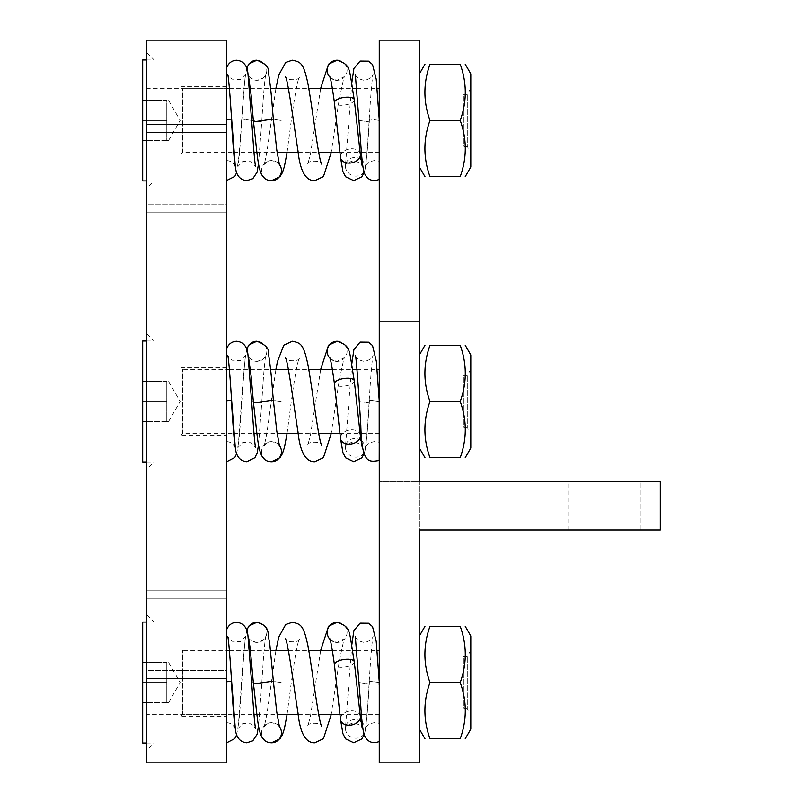 <?xml version="1.0" encoding="UTF-8"?>
<svg xmlns="http://www.w3.org/2000/svg" width="803" height="803" viewBox="0 0 803 803"><rect width="100%" height="100%" fill="white"/><g stroke="black" fill="none" stroke-linecap="round" stroke-linejoin="round"><path stroke-width="0.6" stroke-dasharray="4.01 3.01" d="M470.799 714.67L470.799 650.43L470.799 714.67L467.286 708.587L467.286 656.513L467.286 708.587L463.08 708.587L463.08 656.513L463.08 708.587L463.893 707.774L463.893 657.326L463.893 707.774M470.799 729.124L470.799 635.976M460.219 682.55C466.975 701.29 466.975 720.02 460.219 738.76L429.986 738.76C423.231 720.02 423.231 701.29 429.986 682.55C423.231 663.81 423.231 645.08 429.986 626.34L460.219 626.34C466.975 645.08 466.975 663.81 460.219 682.55L429.986 682.55M419.407 682.55L419.407 729.124L419.407 682.55M470.799 152.57L470.799 88.33L470.799 152.57L467.286 146.487L467.286 94.413L467.286 146.487L463.08 146.487L463.08 94.413L463.08 146.487L463.893 145.674L463.893 95.226L463.893 145.674M470.799 167.024L470.799 73.876M460.219 120.45C466.975 139.19 466.975 157.92 460.219 176.66L429.986 176.66C423.231 157.92 423.231 139.19 429.986 120.45C423.231 101.71 423.231 82.98 429.986 64.24L460.219 64.24C466.975 82.98 466.975 101.71 460.219 120.45L429.986 120.45M419.407 120.45L419.407 167.024L419.407 120.45M470.799 433.62L470.799 369.38L470.799 433.62L467.286 427.537L467.286 375.463L467.286 427.537L463.08 427.537L463.08 375.463L463.08 427.537L463.893 426.724L463.893 376.276L463.893 426.724M470.799 448.074L470.799 354.926M460.219 401.5C466.975 420.24 466.975 438.97 460.219 457.71L429.986 457.71C423.231 438.97 423.231 420.24 429.986 401.5C423.231 382.76 423.231 364.03 429.986 345.29L460.219 345.29C466.975 364.03 466.975 382.76 460.219 401.5L429.986 401.5M419.407 401.5L419.407 448.074L419.407 401.5M226.687 716.276L226.687 648.824L226.687 716.276L180.916 716.276L180.916 648.824L180.916 716.276L182.522 714.67L182.522 650.43L182.522 714.67L233.703 714.67M233.894 714.67L253.979 714.67M256.88 714.67L277.115 714.67M298.304 714.67L318.731 714.67M339.84 714.67L360.085 714.67M361.45 714.67L379.197 714.67L379.197 682.52L379.197 714.67M379.257 682.55L379.257 650.43L379.257 682.55M166.783 662.475L142.693 662.475L142.693 702.625L166.783 702.625L166.783 662.475L142.693 662.475L142.693 682.55L166.783 682.55L142.693 682.55L142.693 702.625L168.58 702.625L166.783 702.625L166.783 662.475M142.693 743.016L142.693 622.084M146.387 743.016L154.176 743.016L154.176 622.084L154.176 743.016L146.387 750.805L146.387 614.295L146.387 750.805M226.687 154.176L226.687 86.724L226.687 154.176L180.916 154.176L180.916 86.724L180.916 154.176L182.522 152.57L182.522 88.33L182.522 152.57L233.703 152.57M233.894 152.57L253.979 152.57M256.88 152.57L277.115 152.57M298.304 152.57L318.731 152.57M339.84 152.57L360.085 152.57M361.45 152.57L379.197 152.57M379.257 120.45L379.257 88.33L379.257 120.45M166.783 100.375L142.693 100.375L142.693 140.525L166.783 140.525L166.783 100.375L142.693 100.375L142.693 120.45L166.783 120.45L142.693 120.45L142.693 140.525L168.58 140.525L166.783 140.525L166.783 100.375M142.693 180.916L142.693 59.984M146.387 180.916L154.176 180.916L154.176 59.984L154.176 180.916L146.387 188.705L146.387 52.195L146.387 188.705M226.687 435.226L226.687 367.774L226.687 435.226L180.916 435.226L180.916 367.774L180.916 435.226L182.522 433.62L182.522 369.38L182.522 433.62L233.703 433.62M233.894 433.62L253.979 433.62M256.88 433.62L277.125 433.62M298.304 433.62L318.731 433.62M339.84 433.62L360.085 433.62M361.45 433.62L379.197 433.62L379.197 401.47L369.46 400.085L379.197 401.47L379.197 442.955M379.257 401.5L379.257 369.38L379.257 401.5M166.783 381.425L142.693 381.425L142.693 421.575L166.783 421.575L166.783 381.425L142.693 381.425L142.693 401.5L166.783 401.5L142.693 401.5L142.693 421.575L168.58 421.575L166.783 421.575L166.783 381.425M142.693 461.966L142.693 341.034M146.387 461.966L154.176 461.966L154.176 341.034L154.176 461.966L146.387 469.755L146.387 333.245L146.387 469.755M379.197 681.145L379.197 741.54M379.197 682.52L369.46 681.135L379.197 682.52M360.979 721.576A10.037 9.184 -159.6 0 0 355.358 719.649A10.037 9.184 -159.6 0 0 345.601 726.635A10.037 9.184 -159.6 0 0 345.521 727.066A10.037 9.184 -159.6 0 0 355.358 738.188A10.037 9.184 -159.6 0 0 365.094 731.322A10.037 9.184 -159.6 0 0 365.164 730.931A10.037 9.184 -159.6 0 0 362.163 722.519M360.276 716.045A10.037 7.026 -11.4 0 0 350.439 710.936A10.037 7.026 -11.4 0 0 340.542 719.669L340.532 719.739M354.294 661.953A10.037 3.804 -8.7 0 1 344.357 667.183A10.037 3.804 -8.7 0 1 334.429 664.814L334.419 664.794M338.183 622.385A10.037 9.937 -90 0 1 347.047 632.894A10.037 9.937 -90 0 1 337.089 642.4L344.106 638.827L339.197 661.441L331.187 714.67M336.096 642.35A10.037 9.937 -90 0 1 330.033 639.389M226.687 629.602L226.687 722.7L226.687 681.797L231.354 681.135M226.687 681.797L226.687 742.785M226.687 741.962L226.687 707.784M248.569 637.913A10.037 9.937 90 0 0 266.787 632.342A10.037 9.937 90 0 0 256.85 622.325M247.003 630.997A10.037 9.937 90 0 0 248.157 637.221M253.477 683.965L273.351 681.135M271.514 742.775A10.037 9.937 90 0 1 261.577 732.737A10.037 9.937 90 0 1 279.233 726.404M281.17 682.55L271.223 681.135L281.17 682.55M379.197 120.42L379.197 161.905L379.197 120.42L369.46 119.035L379.197 120.42M360.979 159.476A10.037 9.184 -159.6 0 0 355.358 157.549A10.037 9.184 -159.6 0 0 345.601 164.535A10.037 9.184 -159.6 0 0 345.521 164.966A10.037 9.184 -159.6 0 0 355.358 176.088A10.037 9.184 -159.6 0 0 365.094 169.222A10.037 9.184 -159.6 0 0 365.164 168.831A10.037 9.184 -159.6 0 0 362.163 160.429M360.276 153.955A10.037 7.026 -11.4 0 0 350.439 148.836A10.037 7.026 -11.4 0 0 340.542 157.569L340.532 157.639M354.294 99.843A10.037 3.804 -8.7 0 1 344.357 105.083A10.037 3.804 -8.7 0 1 334.429 102.714L334.419 102.694M338.183 60.285A10.037 9.937 -90 0 1 347.047 70.794A10.037 9.937 -90 0 1 337.099 80.3L344.106 76.727L339.197 99.351L331.187 152.57M336.086 80.25A10.037 9.937 -90 0 1 330.033 77.299M226.687 67.502L226.687 160.6L226.687 119.697L231.354 119.035M226.687 119.697L226.687 180.555M226.687 180.484L226.687 141.428M248.599 75.853A10.037 9.937 90 0 0 256.88 80.3C251.74 79.146 248.9 77.369 248.358 74.97M258.566 163.621L261.768 121.855L251.831 120.45L261.768 121.865C263.274 96.43 264.609 80.551 265.773 74.247C265.502 76.787 262.541 78.804 256.89 80.29A10.037 9.937 90 0 0 266.787 70.242A10.037 9.937 90 0 0 256.85 60.225M247.013 68.867A10.037 9.937 90 0 0 248.157 75.131M253.477 121.865L273.351 119.035M271.514 180.675A10.037 9.937 90 0 1 261.577 170.637A10.037 9.937 90 0 1 279.233 164.304M281.17 120.45L271.223 119.035L281.17 120.45M360.979 440.526A10.037 9.184 -159.6 0 0 355.358 438.599A10.037 9.184 -159.6 0 0 345.601 445.585A10.037 9.184 -159.6 0 0 345.521 446.016A10.037 9.184 -159.6 0 0 355.358 457.138A10.037 9.184 -159.6 0 0 365.094 450.272A10.037 9.184 -159.6 0 0 365.164 449.891A10.037 9.184 -159.6 0 0 362.163 441.479M360.276 435.005A10.037 7.026 -11.4 0 0 350.439 429.886A10.037 7.026 -11.4 0 0 340.542 438.619L340.532 438.689M354.294 380.873A10.037 3.804 -8.7 0 1 344.357 386.133A10.037 3.804 -8.7 0 1 334.429 383.764L334.429 383.734M338.193 341.335A10.037 9.937 -90 0 1 347.047 351.855A10.037 9.937 -90 0 1 337.099 361.35L344.106 357.787L339.187 380.431L331.187 433.62M336.086 361.3A10.037 9.937 -90 0 1 330.033 358.349M226.687 348.552L226.687 441.65L226.687 400.747L231.354 400.085M226.687 400.747L226.687 414.157M248.599 356.913A10.037 9.937 90 0 0 266.787 351.302A10.037 9.937 90 0 0 256.85 341.275M247.003 349.947A10.037 9.937 90 0 0 248.157 356.171M253.477 402.915L273.351 400.085M271.514 461.725A10.037 9.937 90 0 1 261.577 451.687A10.037 9.937 90 0 1 279.233 445.364M281.17 401.5L271.223 400.085L281.17 401.5M226.687 670.505L226.687 598.235L226.687 670.505L146.387 670.505L146.387 714.67L146.387 554.07L146.387 670.505L226.687 670.505M226.687 598.235L226.687 554.07L226.687 598.235L146.387 598.235L226.687 598.235M226.687 204.765L226.687 132.495L226.687 204.765L146.387 204.765L146.387 248.93L146.387 88.33L146.387 204.765L226.687 204.765M226.687 132.495L226.687 88.33L226.687 132.495L146.387 132.495L226.687 132.495M226.687 678.535L146.387 678.535L146.387 590.205L146.387 678.535L226.687 678.535L226.687 590.205L146.387 590.205L226.687 590.205L226.687 678.535M226.687 124.465L146.387 124.465L146.387 212.795L146.387 124.465L226.687 124.465L226.687 212.795L146.387 212.795L226.687 212.795L226.687 124.465M226.687 40.15L226.687 762.85L146.387 762.85L146.387 40.15L226.687 40.15M567.962 529.98L640.232 529.98L567.962 529.98L640.232 529.98L640.232 481.8L567.962 481.8L640.232 481.8L567.962 481.8L640.232 481.8L640.232 529.98L567.962 529.98L567.962 481.8M640.232 529.98L640.232 481.8M379.257 529.98L379.257 321.2L419.407 321.2L419.407 40.15L379.257 40.15L379.257 321.2L419.407 321.2L419.407 481.8L379.257 481.8L660.307 481.8L660.307 529.98L419.407 529.98L419.407 481.8L419.407 762.85L379.257 762.85L379.257 529.98L419.407 529.98M359.122 682.55L369.059 683.965L359.122 682.55M251.831 682.55L261.768 683.965L251.831 682.55M359.122 120.45L369.059 121.865L359.122 120.45M251.831 120.45L241.894 119.035L251.831 120.45M359.122 401.5L369.059 402.915L359.122 401.5M251.831 401.5L261.768 402.915L251.831 401.5M379.257 273.02L419.407 273.02M470.799 650.43L467.286 656.513L463.08 656.513L463.893 657.326M470.799 88.33L467.286 94.413L463.08 94.413L463.893 95.226M470.799 369.38L467.286 375.463L463.08 375.463L463.893 376.276M226.687 648.824L180.916 648.824L182.522 650.43L226.687 650.43M229.397 650.43L249.492 650.43M250.416 650.43L270.581 650.43M288.387 650.43L308.804 650.43M332.332 650.43L352.658 650.43M356.974 650.43L377.059 650.43M168.58 702.625L180.163 682.55L168.58 662.475M146.387 622.084L154.176 622.084L146.387 614.295M226.687 86.724L180.916 86.724L182.522 88.33L226.687 88.33L146.387 88.33M229.397 88.33L249.492 88.33M250.416 88.33L270.581 88.33M288.387 88.33L308.804 88.33M332.332 88.33L352.658 88.33M356.974 88.33L377.059 88.33M168.58 140.525L180.163 120.45L168.58 100.375M146.387 59.984L154.176 59.984L146.387 52.195M226.687 367.774L180.916 367.774L182.522 369.38L226.687 369.38M229.397 369.38L249.492 369.38M250.416 369.38L270.581 369.38M288.377 369.38L308.804 369.38M332.342 369.38L352.658 369.38M356.974 369.38L377.059 369.38M168.58 421.575L180.163 401.5L168.58 381.425M146.387 341.034L154.176 341.034L146.387 333.245M369.45 681.135C368.527 696.904 366.59 724.557 365.445 728.692C366.288 725.691 369.25 723.694 374.328 722.69L379.197 724.005M355.307 636.408C356.231 639.469 359.192 641.467 364.191 642.41C369.25 641.426 372.211 639.439 373.064 636.448C371.919 640.563 369.982 668.206 369.059 683.955C367.553 708.788 366.258 724.447 365.174 730.941M351.784 645.04L345.521 727.066M345.601 726.645L345.29 727.909C344.397 726.755 347.207 725.009 353.711 722.67C360.145 724.928 362.956 726.665 362.133 727.889M365.094 731.322L364.12 734.765M329.682 638.415C329.662 639.78 332.141 641.115 337.119 642.41M226.687 722.72C230.331 722.841 233.231 724.848 235.389 728.743M236.624 734.906L238.441 724.356L242.887 662.826L245.527 636.377L240.599 641.577L232.007 641.246L227.711 636.377M248.338 637.04C248.89 639.459 251.73 641.246 256.89 642.39L256.89 642.39C262.541 640.904 265.502 638.887 265.773 636.347C264.609 642.651 263.274 658.53 261.768 683.955L258.566 725.721M246.752 630.144L244.754 642.179L241.884 681.135C240.207 708.356 238.862 724.226 237.849 728.743L242.727 723.573L251.319 723.814L255.655 728.702M279.544 727.408C278.992 725.29 276.332 723.724 271.544 722.71L267.881 723.433L263.976 726.835C265.301 723.674 267.65 709.691 267.871 707.182L275.921 650.43M287.052 714.67L291.098 683.955C294.671 658.279 297.411 643.243 299.328 638.837C300.452 643.042 283.73 642.52 285.386 638.837M320.688 650.43L310.43 716.366L307.78 726.253C306.776 721.917 323.458 722.72 321.732 726.324M369.45 119.035C368.637 132.866 366.68 161.804 365.445 166.602C366.278 163.611 369.239 161.614 374.328 160.6L379.187 161.915M355.307 74.308C356.211 77.349 359.172 79.346 364.191 80.31C369.25 79.316 372.211 77.329 373.064 74.348C371.919 78.463 369.982 106.106 369.059 121.855C367.563 146.547 366.268 162.206 365.174 168.841M351.784 82.94L345.521 164.966M345.601 164.545L345.29 165.809C344.397 164.655 347.207 162.909 353.711 160.57C360.145 162.828 362.956 164.565 362.133 165.789M365.094 169.222L364.12 172.665M329.682 76.315C329.662 77.69 332.141 79.015 337.119 80.31M226.687 160.6C230.331 160.73 233.231 162.738 235.379 166.633M236.614 172.765L239.254 153.805L243.51 92.295L245.527 74.328L240.569 79.507L231.977 79.136L227.721 74.267M246.752 68.014L244.754 80.079L241.884 119.035C240.207 146.256 238.862 162.116 237.849 166.622L242.727 161.463L251.329 161.704L255.655 166.592M279.544 165.308C278.992 163.19 276.332 161.624 271.544 160.61L267.881 161.333L263.976 164.735C265.301 161.574 267.65 147.591 267.871 145.072L275.921 88.33M287.052 152.57L291.098 121.855C294.671 96.179 297.411 81.143 299.328 76.737C300.452 80.942 283.73 80.42 285.386 76.737M320.688 88.33L310.43 154.266L307.78 164.153C306.776 159.817 323.458 160.62 321.732 164.224M369.46 400.085C368.637 413.926 366.69 442.824 365.445 447.662C366.278 444.661 369.25 442.664 374.339 441.65L379.187 442.965M355.307 355.348C356.231 358.409 359.192 360.417 364.191 361.36C369.26 360.356 372.221 358.369 373.064 355.398C371.919 359.483 369.982 387.166 369.059 402.915C367.563 427.597 366.268 443.256 365.174 449.891M351.784 363.99L345.521 446.016M345.601 445.585L345.29 446.859C344.397 445.705 347.197 443.959 353.711 441.62C360.226 443.949 363.036 445.695 362.133 446.849M365.094 450.272L364.12 453.725M329.682 357.375C329.662 358.74 332.141 360.065 337.119 361.36M226.687 441.66C230.331 441.791 233.231 443.798 235.389 447.683M236.624 453.846L238.441 443.336L242.887 381.816L245.527 355.327L240.609 360.517L232.007 360.196L227.711 355.327M258.566 444.671L261.768 402.915C263.274 377.48 264.609 361.601 265.773 355.297C265.502 357.837 262.541 359.854 256.88 361.34L256.88 361.34C251.73 360.186 248.9 358.419 248.368 356.02M246.752 349.094L244.754 361.129L241.894 400.085C240.207 427.306 238.862 443.176 237.849 447.672L242.727 442.513L251.329 442.754L255.665 447.642M279.544 446.358C279.002 444.24 276.332 442.674 271.544 441.66L267.881 442.383L263.976 445.785C265.432 442.192 267.349 430.98 269.738 412.14L275.921 369.38M287.052 433.62L291.098 402.915C294.671 377.229 297.411 362.193 299.328 357.787C300.452 361.992 283.73 361.47 285.386 357.777M320.688 369.38L310.43 435.306L307.78 445.203C306.766 440.867 323.458 441.67 321.732 445.274M226.687 714.67L146.387 714.67M226.687 554.07L146.387 554.07M226.687 248.93L146.387 248.93"/><path stroke-width="1.2" d="M465.238 626.34L470.799 635.976L470.799 729.124L465.238 738.76M460.219 738.76C466.975 738.76 466.975 738.76 460.219 738.76C466.975 738.76 466.975 738.76 460.219 738.76C466.975 720.02 466.975 701.29 460.219 682.55C466.975 663.81 466.975 645.08 460.219 626.34C466.975 626.34 466.975 626.34 460.219 626.34C466.975 626.34 466.975 626.34 460.219 626.34L429.986 626.34C423.231 645.08 423.231 663.81 429.986 682.55C423.231 701.29 423.231 720.02 429.986 738.76C423.231 738.76 423.231 738.76 429.986 738.76C423.231 738.76 423.231 738.76 429.986 738.76L460.219 738.76M429.986 626.34C423.231 626.34 423.231 626.34 429.986 626.34C423.231 626.34 423.231 626.34 429.986 626.34M460.219 682.55L429.986 682.55M465.238 64.24L470.799 73.876L470.799 167.024L465.238 176.66M460.219 176.66C466.975 176.66 466.975 176.66 460.219 176.66C466.975 176.66 466.975 176.66 460.219 176.66C466.975 157.92 466.975 139.19 460.219 120.45C466.975 101.71 466.975 82.98 460.219 64.24C466.975 64.24 466.975 64.24 460.219 64.24C466.975 64.24 466.975 64.24 460.219 64.24L429.986 64.24C423.231 82.98 423.231 101.71 429.986 120.45C423.231 139.19 423.231 157.92 429.986 176.66C423.231 176.66 423.231 176.66 429.986 176.66C423.231 176.66 423.231 176.66 429.986 176.66L460.219 176.66M429.986 64.24C423.231 64.24 423.231 64.24 429.986 64.24C423.231 64.24 423.231 64.24 429.986 64.24M460.219 120.45L429.986 120.45M465.238 345.29L470.799 354.926L470.799 448.074L465.238 457.71M460.219 457.71C466.975 457.71 466.975 457.71 460.219 457.71C466.975 457.71 466.975 457.71 460.219 457.71C466.975 438.97 466.975 420.24 460.219 401.5C466.975 382.76 466.975 364.03 460.219 345.29C466.975 345.29 466.975 345.29 460.219 345.29C466.975 345.29 466.975 345.29 460.219 345.29L429.986 345.29C423.231 364.03 423.231 382.76 429.986 401.5C423.231 420.24 423.231 438.97 429.986 457.71C423.231 457.71 423.231 457.71 429.986 457.71C423.231 457.71 423.231 457.71 429.986 457.71L460.219 457.71M429.986 345.29C423.231 345.29 423.231 345.29 429.986 345.29C423.231 345.29 423.231 345.29 429.986 345.29M460.219 401.5L429.986 401.5M253.979 714.67L256.88 714.67M277.115 714.67L298.304 714.67M318.731 714.67L339.84 714.67M360.085 714.67L361.45 714.67M379.197 714.67L379.197 724.005L379.257 714.67M146.387 622.084L142.693 622.084L142.693 743.016L146.387 743.016M253.979 152.57L256.88 152.57M277.115 152.57L298.304 152.57M318.731 152.57L339.84 152.57M360.085 152.57L361.45 152.57M146.387 59.984L142.693 59.984L142.693 180.916L146.387 180.916M253.979 433.62L256.88 433.62M277.125 433.62L298.304 433.62M318.731 433.62L339.84 433.62M360.085 433.62L361.45 433.62M379.197 460.49L379.257 433.62M146.387 341.034L142.693 341.034L142.693 461.966L146.387 461.966M379.197 682.52L379.197 685.039M362.163 722.519A10.037 9.184 -159.6 0 0 360.979 721.576M340.542 719.669A10.037 7.026 -11.4 0 0 340.562 719.799A10.037 7.026 -11.4 0 0 350.439 725.139A10.037 7.026 -11.4 0 0 360.346 716.487A10.037 7.026 -11.4 0 0 360.326 716.346A10.037 7.026 -11.4 0 0 360.276 716.045M329.682 638.415L329.692 638.425C330.836 641.055 332.422 649.858 334.429 664.814A10.037 3.804 -8.7 0 1 334.429 664.784A10.037 3.804 -8.7 0 1 344.357 659.504A10.037 3.804 -8.7 0 1 354.284 661.833A10.037 3.804 -8.7 0 1 354.284 661.863A10.037 3.804 -8.7 0 1 354.294 661.953M330.033 639.389A10.037 9.937 -90 0 1 338.183 622.385M337.089 642.4A10.037 9.937 -90 0 1 336.096 642.35M235.389 728.743C234.436 724.868 233.091 708.999 231.354 681.145L226.687 681.797L226.687 707.784M236.624 734.906L234.787 738.589L226.687 742.785L226.687 741.962M246.752 630.144L248.97 626.009L256.85 622.315A10.037 9.937 90 0 0 247.003 630.997M248.157 637.221A10.037 9.937 90 0 0 248.569 637.913M256.85 622.315C271.113 626.35 266.917 633.316 269.637 642.44L273.351 681.145L253.477 683.965M279.233 726.404A10.037 9.937 90 0 1 271.514 742.775L280.026 738.74L282.435 734.725L284.382 728.682L287.052 714.67M351.784 82.94L353.892 68.546L360.095 61.088L368.507 61.169L372.512 64.491L376.226 79.236L379.197 119.055L379.197 179.44M379.197 120.42L379.197 122.939M362.163 160.429A10.037 9.184 -159.6 0 0 360.979 159.476M340.542 157.569A10.037 7.026 -11.4 0 0 340.562 157.699A10.037 7.026 -11.4 0 0 350.439 163.039A10.037 7.026 -11.4 0 0 360.346 154.387A10.037 7.026 -11.4 0 0 360.326 154.246A10.037 7.026 -11.4 0 0 360.276 153.955M329.682 76.315L329.692 76.335C330.836 78.955 332.422 87.758 334.429 102.714A10.037 3.804 -8.7 0 1 334.429 102.684A10.037 3.804 -8.7 0 1 344.357 97.404A10.037 3.804 -8.7 0 1 354.284 99.733A10.037 3.804 -8.7 0 1 354.284 99.763A10.037 3.804 -8.7 0 1 354.294 99.843M330.033 77.299A10.037 9.937 -90 0 1 338.183 60.285M337.099 80.3A10.037 9.937 -90 0 1 336.086 80.25M235.379 166.633C234.416 162.557 233.071 146.688 231.354 119.045L226.687 119.697L226.687 141.428M236.614 172.765L234.787 176.439L226.687 180.484M246.752 68.014L248.97 63.909L256.85 60.215A10.037 9.937 90 0 0 247.013 68.867M248.157 75.131A10.037 9.937 90 0 0 248.599 75.853M256.85 60.215C265.723 63.628 269.607 67.914 268.503 73.063C271.615 93.028 271.785 102.593 273.351 119.045L253.477 121.865M279.233 164.304A10.037 9.937 90 0 1 271.514 180.675L280.026 176.64L282.435 172.625L284.382 166.582L287.052 152.57M379.197 401.47L379.197 403.989M351.784 363.99L353.902 349.566L360.105 342.118L368.517 342.219L372.522 345.551L376.326 361.31L379.197 400.105L379.197 442.955M362.163 441.479A10.037 9.184 -159.6 0 0 360.979 440.526M340.542 438.619A10.037 7.026 -11.4 0 0 340.562 438.749A10.037 7.026 -11.4 0 0 350.439 444.089A10.037 7.026 -11.4 0 0 360.346 435.437A10.037 7.026 -11.4 0 0 360.326 435.296A10.037 7.026 -11.4 0 0 360.276 435.005M329.682 357.375L329.692 357.385C330.836 360.005 332.422 368.808 334.429 383.764A10.037 3.804 -8.7 0 1 334.429 383.734A10.037 3.804 -8.7 0 1 344.357 378.454A10.037 3.804 -8.7 0 1 354.284 380.783A10.037 3.804 -8.7 0 1 354.284 380.813A10.037 3.804 -8.7 0 1 354.294 380.873M354.284 380.773C348.602 347.98 351.393 346.474 337.14 341.285A10.037 9.937 -90 0 1 338.193 341.335M337.099 361.35A10.037 9.937 -90 0 1 336.086 361.3M330.033 358.349A10.037 9.937 -90 0 1 337.119 341.275L328.547 345.2L320.688 369.38M235.389 447.683C234.436 443.798 233.091 427.939 231.354 400.095L226.687 400.747L226.687 414.157M246.752 349.094L248.98 344.959L256.85 341.265A10.037 9.937 90 0 0 247.003 349.947M248.157 356.171A10.037 9.937 90 0 0 248.599 356.913M256.85 341.265C265.723 344.678 269.607 348.964 268.503 354.113C271.544 373.485 271.805 383.673 273.351 400.085L253.477 402.915M279.233 445.364A10.037 9.937 90 0 1 271.514 461.725L280.026 457.69L282.435 453.675L284.382 447.632L287.052 433.62M146.387 762.85L226.687 762.85L226.687 40.15L146.387 40.15L146.387 762.85M419.407 481.8L660.307 481.8L660.307 529.98L419.407 529.98L419.407 762.85L379.257 762.85L379.257 40.15L419.407 40.15L419.407 481.8M419.407 729.124L424.968 738.76M419.407 635.976L424.968 626.34M419.407 167.024L424.968 176.66M419.407 73.876L424.968 64.24M419.407 448.074L424.968 457.71M419.407 354.926L424.968 345.29M226.687 650.43L229.397 650.43M249.492 650.43L250.416 650.43M270.581 650.43L288.387 650.43M308.804 650.43L332.332 650.43M352.658 650.43L356.974 650.43M377.059 650.43L379.257 650.43M226.687 88.33L229.397 88.33M249.492 88.33L250.416 88.33M270.581 88.33L288.387 88.33M308.804 88.33L332.332 88.33M352.658 88.33L356.974 88.33M377.059 88.33L379.257 88.33M226.687 369.38L229.397 369.38M249.492 369.38L250.416 369.38M270.581 369.38L288.377 369.38M308.804 369.38L332.342 369.38M352.658 369.38L356.974 369.38M377.059 369.38L379.257 369.38M379.207 741.55C372.11 744.13 367.051 741.761 364.02 734.444C362.745 729.375 361.671 720 360.808 706.299L355.307 636.408M379.197 681.155L376.216 641.336L372.512 626.591L368.507 623.269L360.095 623.188L353.892 630.646L351.784 645.04M364.12 734.765L361.782 738.931L353.691 742.725L345.591 738.87L342.971 733.791L340.532 719.739M360.336 716.487L362.133 727.889M340.542 719.809L334.419 664.784M360.316 716.346L354.284 661.863M354.284 661.833C348.602 629.03 351.393 627.524 337.14 622.335M226.687 629.612C228.594 625.015 231.896 622.586 236.624 622.325C243.399 623.068 247.183 627.575 247.966 635.866L252.152 689.305C253.768 713.646 254.932 726.785 255.655 728.702M227.711 636.377C228.474 638.616 229.658 651.936 231.254 676.367L235.279 728.311C235.992 737.224 239.826 742.052 246.772 742.785L252.804 740.808L257.08 734.354L258.566 725.721M248.338 637.04L250.094 647.64L253.467 683.965C258.696 726.825 257.442 742.213 271.514 742.785M273.351 681.145L276.754 712L279.544 727.408M331.187 714.67L323.448 738.69L314.726 742.785C305.622 742.946 300.041 732.968 297.983 712.883C293.617 685.18 287.755 640.382 285.386 638.837L285.406 638.867M337.119 622.315L328.547 626.25L320.688 650.43M321.722 726.303L321.732 726.324C318.64 722.68 312.367 669.27 307.87 645.492C303.393 624.463 300.563 624.202 292.362 622.325L285.687 624.543L278.751 637.18L275.921 650.43M379.207 179.46C372.12 182.05 367.061 179.691 364.04 172.384C362.725 167.165 361.611 157.348 360.718 142.914L355.317 74.338M364.12 172.665L361.782 176.831L353.701 180.625L345.601 176.77L342.971 171.691L340.532 157.639M360.336 154.387L362.133 165.789M340.542 157.709L334.419 102.684M360.316 154.246L354.284 99.763M354.284 99.733C348.602 66.93 351.393 65.424 337.14 60.235M226.717 67.512C228.634 62.925 231.947 60.496 236.644 60.235C243.429 60.988 247.204 65.485 247.966 73.746L252.152 127.185C253.768 151.536 254.932 164.665 255.655 166.592M227.721 74.267C228.524 77.269 229.668 89.966 231.134 112.35L235.309 166.432C236.042 175.184 239.866 179.932 246.772 180.665L252.804 178.698L257.08 172.243L258.566 163.621M248.358 74.97L251.138 95.236L253.467 121.865C258.696 164.725 257.442 180.113 271.514 180.685M273.351 119.045L276.764 149.9L279.544 165.308M331.187 152.57L323.448 176.6L314.726 180.685C305.622 180.846 300.041 170.868 297.983 150.783C293.617 123.08 287.755 78.282 285.386 76.737L285.406 76.767M337.119 60.215L328.547 64.15L320.688 88.33M321.722 164.203L321.732 164.224C318.64 160.58 312.367 107.18 307.87 83.392C303.404 62.353 300.563 62.102 292.362 60.225L285.687 62.443L278.751 75.08L275.921 88.33M379.217 460.52C368.908 461.946 361.731 464.596 360.808 425.279C358.911 395.929 356.231 354.976 355.307 355.348L355.317 355.368M364.12 453.725L361.792 457.871L353.701 461.685L345.601 457.83L342.971 452.741L340.532 438.689M362.133 446.849L360.336 435.437M340.542 438.759L334.419 383.734M360.316 435.306L354.284 380.803M226.687 348.562C228.594 343.965 231.896 341.536 236.624 341.275C243.399 342.018 247.173 346.525 247.966 354.806L252.152 408.225C253.768 432.576 254.932 445.715 255.665 447.642M226.687 461.735L234.787 457.539L236.624 453.846M227.711 355.327C228.474 357.546 229.658 370.866 231.254 395.287L235.279 447.251C235.992 456.164 239.826 460.992 246.772 461.725L254.932 457.7L257.191 452.872L258.566 444.671M248.368 356.02L251.138 376.296L253.467 402.915C258.626 445.013 257.402 461.384 271.514 461.735M273.351 400.085L276.764 430.95L279.544 446.358M331.187 433.62L323.448 457.66L314.726 461.735C305.622 461.886 300.041 451.918 297.983 431.833C293.617 404.14 287.755 359.332 285.386 357.777L285.406 357.807M321.722 445.253L321.732 445.274C318.64 441.64 312.367 388.25 307.87 364.452C303.404 343.403 300.563 343.142 292.362 341.265L283.78 345.21L277.406 361.762L275.921 369.38"/></g></svg>
